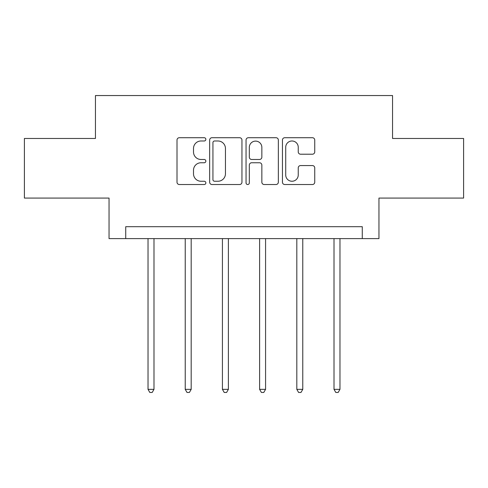 <?xml version="1.0" encoding="UTF-8"?>
<svg xmlns="http://www.w3.org/2000/svg" width="488" height="488" viewBox="0 0 488 488"><rect width="100%" height="100%" fill="white"/><g stroke="black" fill="none" stroke-linecap="round" stroke-linejoin="round"><path stroke-width="0.73" d="M205.851 139.355A1.641 1.641 0 0 0 204.216 137.714L179.346 137.714A2.342 2.342 0 0 0 177.004 140.056L177.004 182.183A2.342 2.342 0 0 0 179.346 184.525L204.216 184.525A1.641 1.641 0 0 0 205.851 182.884A1.641 1.641 0 0 0 204.216 181.249L200.995 181.249A7.491 7.491 0 0 1 193.504 173.758L193.504 170.245A7.491 7.491 0 0 1 200.995 162.76L204.216 162.76A1.641 1.641 0 0 0 205.851 161.119A1.641 1.641 0 0 0 204.216 159.478L200.995 159.478A7.491 7.491 0 0 1 193.504 151.994L193.504 148.48A7.491 7.491 0 0 1 200.995 140.989L204.216 140.989A1.641 1.641 0 0 0 205.851 139.355M312.399 154.214A2.342 2.342 0 0 0 314.742 151.878L314.742 140.056A2.342 2.342 0 0 0 312.399 137.714L284.785 137.714A2.342 2.342 0 0 0 282.442 140.056L282.442 182.183A2.342 2.342 0 0 0 284.785 184.525L312.399 184.525A2.342 2.342 0 0 0 314.742 182.183L314.742 167.909A2.342 2.342 0 0 0 312.399 165.566L300.577 165.566A2.342 2.342 0 0 0 298.241 167.909L298.241 174.985A6.259 6.259 0 0 1 291.976 181.249A6.259 6.259 0 0 1 285.718 174.985L285.718 147.254A6.259 6.259 0 0 1 291.976 140.989A6.259 6.259 0 0 1 298.241 147.254L298.241 151.878A2.342 2.342 0 0 0 300.577 154.214L312.399 154.214M362.267 238.614L378.956 238.614L378.956 198.079L463.6 198.079L463.6 138.47L392.547 138.47L392.547 95.55L95.453 95.55L95.453 138.47L24.4 138.47L24.4 198.079L109.044 198.079L109.044 238.614L362.267 238.614L362.267 226.688L125.733 226.688L125.733 238.614M241.95 140.056A2.342 2.342 0 0 0 239.614 137.714L211.993 137.714A2.342 2.342 0 0 0 209.657 140.056L209.657 182.183A2.342 2.342 0 0 0 211.993 184.525L239.614 184.525A2.342 2.342 0 0 0 241.95 182.183L241.95 140.056M248.386 137.714L276.007 137.714A2.342 2.342 0 0 1 278.343 140.056L278.343 182.183A2.342 2.342 0 0 1 276.007 184.525L264.185 184.525A2.342 2.342 0 0 1 261.849 182.183L261.849 165.096A2.342 2.342 0 0 0 259.506 162.76L251.668 162.76A2.342 2.342 0 0 0 249.325 165.096L249.325 182.884A1.641 1.641 0 0 1 247.684 184.525A1.641 1.641 0 0 1 246.05 182.884L246.05 140.056A2.342 2.342 0 0 1 248.386 137.714M214.567 140.989A1.641 1.641 0 0 0 212.933 142.63L212.933 179.608A1.641 1.641 0 0 0 214.567 181.249L217.965 181.249A7.491 7.491 0 0 0 225.45 173.758L225.45 148.48A7.491 7.491 0 0 0 217.965 140.989L214.567 140.989M261.849 147.37A6.259 6.259 0 0 0 255.584 141.111A6.259 6.259 0 0 0 249.325 147.37L249.325 157.142A2.342 2.342 0 0 0 251.668 159.478L259.506 159.478A2.342 2.342 0 0 0 261.849 157.142L261.849 147.37M148.029 238.614L148.029 389.351L153.988 389.351L153.988 238.614M153.988 389.351L152.201 392.45L149.816 392.45L148.029 389.351M185.226 238.614L185.226 389.351L191.186 389.351L191.186 238.614M191.186 389.351L189.399 392.45L187.014 392.45L185.226 389.351M222.424 238.614L222.424 389.351L228.384 389.351L228.384 238.614M228.384 389.351L226.597 392.45L224.212 392.45L222.424 389.351M259.616 238.614L259.616 389.351L265.576 389.351L265.576 238.614M265.576 389.351L263.788 392.45L261.403 392.45L259.616 389.351M296.814 238.614L296.814 389.351L302.774 389.351L302.774 238.614M302.774 389.351L300.986 392.45L298.601 392.45L296.814 389.351M334.012 238.614L334.012 389.351L339.971 389.351L339.971 238.614M339.971 389.351L338.184 392.45L335.799 392.45L334.012 389.351"/></g></svg>
